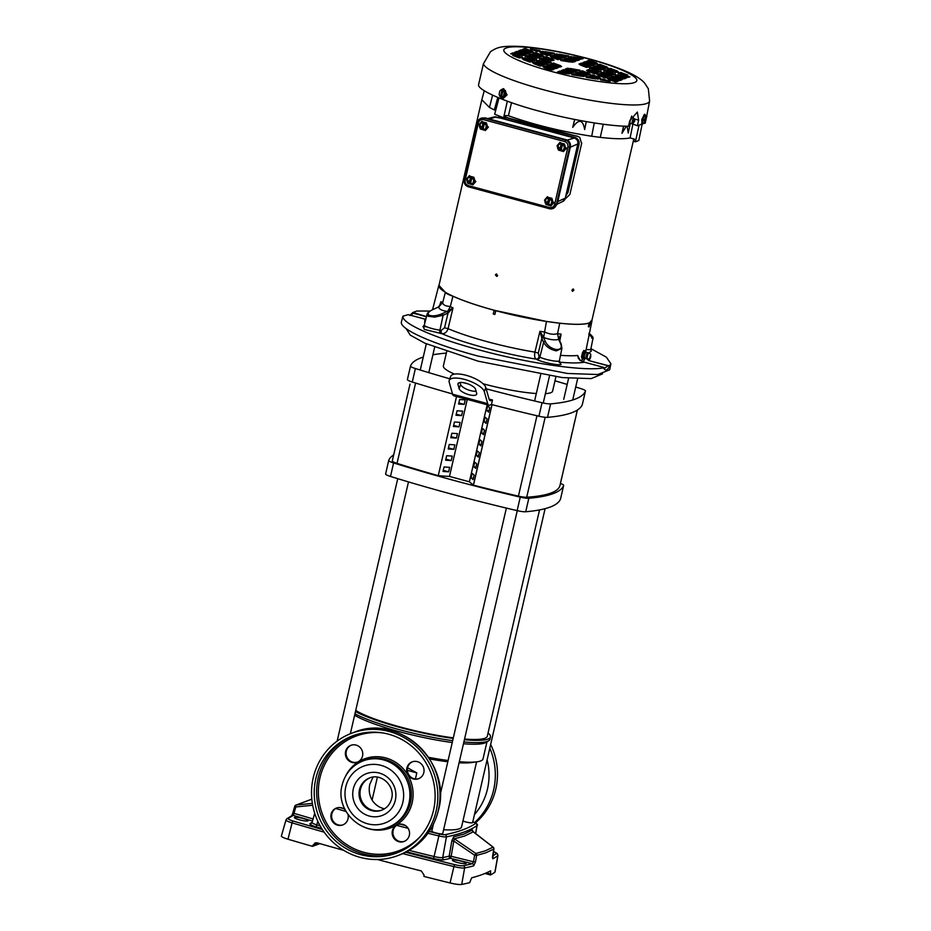 <?xml version="1.0" encoding="UTF-8"?>
<svg xmlns="http://www.w3.org/2000/svg" width="931" height="931" viewBox="0 0 931 931"><rect width="100%" height="100%" fill="white"/><g stroke="black" fill="none" stroke-linecap="round" stroke-linejoin="round"><path stroke-width="1.4" d="M373.028 777.106L369.782 784.344C368.571 789.907 369.339 795.155 372.086 800.09A19.807 19.039 -110.3 0 0 384.468 808.818M452.245 742.519A70.989 11.032 -167 0 1 399.643 731.754A70.989 11.032 -167 0 1 354.606 715.264M452.675 740.68A73.328 11.393 -167 0 1 399.562 729.729A73.328 11.393 -167 0 1 354.955 713.774M453.188 738.434A73.328 11.393 -167 0 1 400.074 727.483A73.328 11.393 -167 0 1 355.467 711.528M486.983 741.809L483.026 758.94A70.989 11.032 -167 0 1 476.975 761.814L471.47 762.57A65.391 10.16 -167 0 1 459.076 762.768M447.811 761.733A65.391 10.16 -167 0 1 429.645 758.951M407.58 767.807L416.809 772.905L415.412 778.968M476.591 761.861L461.578 826.903A65.391 10.16 -167 0 1 443.61 829.742M432.345 828.718A65.391 10.16 -167 0 1 431.088 828.567M407.382 770.356L416.809 772.905M476.975 761.814A70.989 11.032 -167 0 1 459.32 761.721M448.102 760.499A70.989 11.032 -167 0 1 428.586 757.334M488.053 732.976A73.328 11.393 -167 0 1 490.486 736.98L489.974 739.237A73.328 11.393 -167 0 1 488.682 740.773L485.924 742.449A70.989 11.032 -167 0 1 463.475 743.741M488.682 740.773A73.328 11.393 -167 0 1 463.882 741.972M490.486 736.98A73.328 11.393 -167 0 1 464.394 739.726M377.381 777.141L372.086 800.09M392.3 460.95L410.024 384.072A267.383 41.534 13 0 0 409.977 384.294L408.942 388.786A267.383 41.534 -167 0 1 408.988 388.564L407.429 395.303A267.383 41.534 13 0 0 407.382 395.535L406.347 400.027A267.383 41.534 -167 0 1 406.393 399.806L404.834 406.544A267.383 41.534 13 0 0 404.787 406.766L403.751 411.269A267.383 41.534 -167 0 1 403.798 411.048L402.239 417.786A267.383 41.534 13 0 0 402.192 418.007L401.156 422.499A267.383 41.534 -167 0 1 401.203 422.278L399.655 429.028A267.383 41.534 13 0 0 399.597 429.249L398.561 433.741A267.383 41.534 -167 0 1 398.608 433.52L397.06 440.258A267.383 41.534 13 0 0 397.013 440.479L395.966 444.983A267.383 41.534 -167 0 1 396.012 444.762L394.465 451.5A267.383 41.534 13 0 0 394.418 451.721L393.371 456.225A267.383 41.534 -167 0 1 393.417 455.992L392.382 460.496A267.383 41.534 13 0 0 392.3 460.95A9.345 1.455 13 0 0 397.037 463.37A303.576 47.155 13 0 0 438.257 475.671M562.021 476.602L561.09 480.664A267.383 41.534 -167 0 1 561.044 480.885A267.383 41.534 -167 0 1 560.776 481.734L561.824 477.242A267.383 41.534 13 0 0 562.08 476.381L563.639 469.643A267.383 41.534 -167 0 1 563.371 470.492L564.419 466A267.383 41.534 13 0 0 564.675 465.151L566.234 458.401A267.383 41.534 -167 0 1 565.967 459.251L567.002 454.759A267.383 41.534 13 0 0 567.27 453.909L568.829 447.159A267.383 41.534 -167 0 1 568.562 448.02L569.597 443.517A267.383 41.534 13 0 0 569.865 442.667L571.425 435.929A267.383 41.534 -167 0 1 571.157 436.779L572.193 432.287A267.383 41.534 13 0 0 572.46 431.425L574.008 424.687A267.383 41.534 -167 0 1 573.752 425.537L574.788 421.045A267.383 41.534 13 0 0 575.055 420.195L576.603 413.445A267.383 41.534 -167 0 1 576.347 414.295L577.325 410.071M564.617 465.36L563.686 469.422A267.383 41.534 -167 0 1 563.639 469.643M567.212 454.13L566.281 458.18A267.383 41.534 -167 0 1 566.234 458.401M569.807 442.888L568.876 446.938A267.383 41.534 -167 0 1 568.829 447.159M572.402 431.647L571.471 435.708A267.383 41.534 -167 0 1 571.425 435.929M574.997 420.416L574.066 424.466A267.383 41.534 -167 0 1 574.008 424.687M577.395 410.036L576.65 413.224A267.383 41.534 -167 0 1 576.603 413.445M492.034 404.659L473.448 485.167A303.576 47.155 13 0 0 518.416 496.13A9.345 1.455 13 0 0 526.702 497.235A267.383 41.534 13 0 0 560.008 485.377L561.044 480.885M560.439 483.468A9.345 1.455 -167 0 1 563.674 485.388A317.878 49.378 -167 0 1 528.82 498.271A9.345 1.455 -167 0 1 520.254 497.142A317.878 49.378 -167 0 1 455.061 480.733A317.878 49.378 -167 0 1 393.592 462.951A9.345 1.455 -167 0 1 388.716 460.484A9.345 1.455 -167 0 1 388.727 460.449A317.878 49.378 -167 0 1 393.673 454.922M385.609 473.96L388.716 460.484L385.609 473.937A9.345 1.455 13 0 0 385.609 473.96A9.345 1.455 13 0 0 390.485 476.439A317.878 49.378 13 0 0 451.942 494.221A317.878 49.378 13 0 0 517.136 510.63A9.345 1.455 13 0 0 525.712 511.759A317.878 49.378 13 0 0 560.543 498.9A9.345 1.455 13 0 0 560.555 498.876A9.345 1.455 13 0 0 560.555 498.853M575.719 387.017A317.878 49.378 -167 0 1 580.583 388.518A9.345 1.455 -167 0 1 585.459 390.985A9.345 1.455 -167 0 1 585.459 391.008A317.878 49.378 -167 0 1 550.617 403.868A9.345 1.455 -167 0 1 542.051 402.739A317.878 49.378 -167 0 1 486.18 388.821M489.101 399.12A317.878 49.378 13 0 0 492.487 400.004L490.94 400.574A18.678 4.259 -74.9 0 1 490.218 400.633A18.678 4.259 -74.9 0 1 489.078 399.062L485.807 387.505A18.678 6.47 -159.9 0 0 468.305 375.949A18.678 6.47 -159.9 0 0 450.697 376.357L449.196 380.465A18.678 6.47 -159.9 0 0 449.184 382.141L452.594 394.197A18.678 4.259 105.1 0 0 453.734 395.768L488.856 405.241A18.678 4.259 -74.9 0 1 487.716 403.67L452.594 394.197M585.459 390.985L582.352 404.473A9.345 1.455 -167 0 1 582.352 404.473A9.345 1.455 -167 0 1 582.341 404.496A317.878 49.378 -167 0 1 547.498 417.356A9.345 1.455 -167 0 1 538.933 416.215A317.878 49.378 -167 0 1 491.44 404.508L492.487 400.004M536.314 393.522A56.046 8.705 -167 0 1 483.492 383.875A56.046 8.705 -167 0 1 483.131 383.781M454.444 374.122A56.046 8.705 -167 0 1 443.377 365.918L446.682 351.627M457.959 384.503A9.345 3.235 20.1 0 1 457.971 383.677A9.345 3.235 20.1 0 1 465.686 383.153A9.345 3.235 20.1 0 1 475.52 389.251L476.684 393.359A9.345 3.235 20.1 0 1 476.684 394.185A9.345 3.235 20.1 0 1 467.874 394.395A9.345 3.235 20.1 0 1 459.123 388.611L457.959 384.503L458.494 383.037M560.555 498.876L563.674 485.388A9.345 1.455 -167 0 1 563.662 485.412L560.543 498.9M473.448 485.167L469.387 481.804L449.475 476.428L438.245 475.718L456.527 396.513M443.028 471.458L448.637 471.819L449.673 467.327L444.064 466.966L443.028 471.458M452.268 456.085L446.659 455.725L445.623 460.217L451.232 460.577L452.268 456.085M454.863 444.843L449.254 444.483L448.207 448.986L453.828 449.336L454.863 444.843M457.458 433.602L451.849 433.252L450.802 437.745L456.423 438.105L457.458 433.602M460.054 422.371L454.444 422.011L453.397 426.503L459.018 426.864L460.054 422.371M462.649 411.13L457.04 410.769L455.992 415.261L461.613 415.622L462.649 411.13M465.244 399.888L459.635 399.527L458.587 404.031L464.208 404.38L465.244 399.888M467.257 399.411L449.475 476.428M487.169 404.787L469.387 481.804M474.112 475.078L472.122 473.379L471.086 477.882L473.076 479.57L474.112 475.078M475.671 468.34L476.707 463.836L474.717 462.148L473.681 466.64L475.671 468.34M478.266 457.098L479.302 452.606L477.312 450.907L476.276 455.399L478.266 457.098M480.862 445.856L481.897 441.364L479.907 439.665L478.871 444.157L480.862 445.856M483.457 434.614L484.492 430.122L482.502 428.423L481.467 432.927L483.457 434.614M486.052 423.384L487.088 418.88L485.098 417.193L484.062 421.685L486.052 423.384M488.647 412.142L489.683 407.65L487.693 405.951L486.657 410.443L488.647 412.142M491.964 404.636L473.367 485.202M452.524 393.953A317.878 49.378 -167 0 1 412.282 382.024A9.345 1.455 -167 0 1 407.394 379.557A9.345 1.455 -167 0 1 407.406 379.534L410.513 366.104M491.44 404.508L489.578 405.194A18.678 4.259 -74.9 0 1 488.856 405.241M448.637 471.819L443.272 470.364M445.868 459.134L451.232 460.577M448.463 447.892L453.828 449.336M451.058 436.651L456.423 438.105M453.653 425.42L459.018 426.864M456.248 414.179L461.613 415.622M458.843 402.937L464.208 404.38M473.332 478.487L471.086 477.882M473.681 466.64L475.927 467.246M476.276 455.399L478.522 456.004M478.871 444.157L481.118 444.762M481.467 432.927L483.713 433.532M484.062 421.685L486.308 422.29M486.657 410.443L488.903 411.048M468.188 383.968A317.878 49.378 -167 0 1 463.545 382.688M449.801 378.801A317.878 49.378 -167 0 1 415.389 368.548A9.345 1.455 -167 0 1 410.513 366.069A317.878 49.378 -167 0 1 423.256 357.073M485.807 387.505L484.306 391.614L487.716 403.67M554.981 380.802A317.878 49.378 -167 0 1 567.188 384.422M432.915 354.781A317.878 49.378 -167 0 1 445.355 353.186A9.345 1.455 -167 0 1 446.321 353.163M410.513 366.069A9.345 1.455 -167 0 1 410.524 366.046L407.394 379.557M555.9 376.846L552.595 391.136A56.046 8.705 -167 0 1 545.415 393.638M484.306 391.614A18.678 6.47 -159.9 0 0 466.803 380.069A18.678 6.47 -159.9 0 0 449.196 380.465M460.065 382.525L460.624 384.503A9.345 3.235 -159.9 0 0 466.815 389.309A9.345 3.235 -159.9 0 0 476.078 391.218M462.951 820.979A5.609 0.873 13 0 0 465.698 821.887A5.609 0.873 13 0 0 472.611 822.608L545.089 508.675M355.723 710.434A70.058 10.881 13 0 0 400.924 727.169A70.058 10.881 13 0 0 453.327 737.852M464.557 739.051A70.058 10.881 13 0 0 487.297 736.246L539.549 509.92M433.322 824.47L431.798 831.115A5.609 0.873 13 0 0 435.801 832.919A5.609 0.873 13 0 0 442.714 833.641L517.275 510.665M553.712 202.609L550.803 205.972L544.484 200.118L547.393 196.755L553.712 202.609M550.896 205.937L553.91 202.539L547.498 196.72M475.648 181.533L472.739 184.897L466.419 179.043L469.329 175.68L475.648 181.533M472.832 184.862L475.846 181.464L469.433 175.656M488.193 127.186L485.284 130.549L478.965 124.696L481.886 121.333L488.193 127.186M485.377 130.515L488.391 127.116L481.979 121.298M566.257 148.262L563.348 151.625L557.029 145.771L559.95 142.408L566.257 148.262M563.441 151.59L566.455 148.192L560.043 142.373M501.029 89.807L503.485 88.666L506.545 94.881L502.868 98.477L500.447 96.847L501.448 96.917M503.124 98.477L507.046 94.915L503.741 88.701M589.567 358.691L587.438 358.97A3.165 0.722 -74.9 0 1 587.356 358.959A3.165 0.722 -74.9 0 1 587.38 356.212A3.165 0.722 -74.9 0 1 588.392 353.419A3.165 0.722 -74.9 0 1 589.009 352.849A3.165 0.722 -74.9 0 1 589.09 352.884L590.778 354.199L590.452 358.004L589.567 358.691L590.778 354.199M632.975 123.241L631.078 123.486A3.165 1.478 -72.2 0 1 630.694 123.427A3.165 1.478 -72.2 0 1 630.159 120.518A3.165 1.478 -72.2 0 1 632.626 117.411A3.165 1.478 -72.2 0 1 632.975 117.597L634.372 118.889L634.767 121.053L632.975 123.241A2.339 1.094 -72.2 0 1 632.3 121.053A2.339 1.094 -72.2 0 1 634.372 118.889L638.654 120.262L637.351 112.034L629.763 120.739L628.495 126.22C610.55 126.523 570.028 119.692 539.515 111.231C507.023 102.724 478.581 90.528 478.499 85.058L483.398 63.82L490.486 51.694C496.851 47.725 499.97 45.386 522.454 46.55C542.04 48.156 564.07 52.217 588.578 58.723C605.057 63.18 618.545 67.823 629.03 72.665C636.699 76.307 641.936 79.822 644.718 83.208L648.325 88.724L649.617 101.037A85.315 13.255 -167 0 1 544.426 89.993A85.315 13.255 -167 0 1 483.398 63.82M406.067 328.527L410.268 335.148L424.978 343.236L478.15 361.181L562.382 377.59L591.104 378.614L602.532 373.878M643.379 123.241L642.518 123.963L642.53 119.68L645.078 114.478L645.462 115.525M645.078 114.478L644.38 114.292L641.831 119.494L641.82 123.776L642.518 123.963M601.368 73.258L610.573 74.783L603.218 72.153L600.867 73.06M612.365 74.98L615.554 74.224L605.872 72.455L612.365 74.98M615.717 75.877L624.922 77.401L617.567 74.771L615.216 75.679M622.781 79.042L625.969 78.297L625.132 77.96L616.275 76.528L622.781 79.042M626.714 77.599L629.903 76.842L620.209 75.074L626.714 77.599M598.028 72.362L601.217 71.606L591.522 69.848L598.028 72.362M572.844 72.455L576.045 71.71L575.195 71.373L566.351 69.941L572.844 72.455M576.196 73.363L585.401 74.876L578.046 72.246L575.695 73.165M587.193 75.074L590.382 74.329L589.544 73.991L580.688 72.56L587.193 75.074M561.847 70.744L571.064 72.269L563.709 69.627L561.358 70.547M590.545 75.981L599.75 77.494L592.395 74.864L590.045 75.772M597.609 79.135L600.798 78.39L599.96 78.064L591.104 76.621L597.609 79.135M568.922 73.91L572.111 73.153L562.417 71.396L568.922 73.91M586.611 77.424L595.817 78.949L588.462 76.319L586.111 77.226M583.26 76.528L586.449 75.772L576.766 74.003L583.26 76.528M572.262 74.806L581.468 76.33L574.113 73.7L571.762 74.608M557.913 72.199L567.13 73.712L559.775 71.082L557.425 72.001M600.949 80.043L610.166 81.567L602.811 78.937L600.46 79.845M576.778 71.012L579.978 70.256L570.284 68.487L576.778 71.012M580.129 71.908L589.335 73.433L581.98 70.803L579.629 71.71M565.78 69.29L574.986 70.814L567.631 68.184L565.292 69.092M537.012 61.527L546.218 63.04L538.863 60.41L536.512 61.33M544.076 64.693L547.265 63.936L546.427 63.611L537.571 62.168L544.076 64.693M547.428 65.589L556.633 67.113L549.278 64.483L546.928 65.391M533.661 60.62L536.861 59.875L536.012 59.537L527.167 58.106L533.661 60.62M554.492 68.754L557.681 68.01L556.843 67.672L547.987 66.241L554.492 68.754M543.495 67.044L552.7 68.568L545.345 65.938L542.994 66.846M522.663 58.909L531.869 60.434L524.514 57.803L522.175 58.711M540.143 66.136L543.332 65.391L542.494 65.065L533.649 63.622L540.143 66.136M533.079 62.982L542.284 64.495L534.929 61.865L532.579 62.773M529.727 62.074L532.928 61.318L523.234 59.561L529.727 62.074M519.323 58.001L522.512 57.257L512.818 55.488L519.323 58.001M550.558 70.209L553.747 69.453L552.909 69.127L544.053 67.695L550.558 70.209M551.35 64.146L560.567 65.659L553.212 63.029L550.861 63.948M558.425 67.311L561.614 66.555L551.92 64.786L558.425 67.311M548.01 63.238L551.199 62.493L550.361 62.156L541.505 60.724L548.01 63.238M540.48 56.826L543.669 56.081L542.82 55.744L533.975 54.312L540.48 56.826M529.483 55.115L538.688 56.628L531.333 53.998L528.983 54.917M536.547 58.281L539.736 57.524L538.898 57.198L530.042 55.755L536.547 58.281M533.405 53.661L542.622 55.185L535.267 52.555L532.916 53.463M525.55 56.558L534.755 58.083L527.4 55.453L525.049 56.36M522.198 55.662L525.387 54.906L524.549 54.58L515.704 53.148L522.198 55.662M530.065 52.764L533.254 52.008L532.416 51.682L523.559 50.239L530.065 52.764M515.134 52.497L524.339 54.021L516.984 51.391L514.634 52.299M526.131 54.207L529.32 53.463L528.482 53.125L519.626 51.694L526.131 54.207M519.067 51.042L528.273 52.567L520.918 49.937L518.567 50.844M523.001 49.599L532.206 51.112L524.851 48.482L522.5 49.401M511.2 53.951L520.406 55.464L513.051 52.834L510.7 53.754M550.896 60.899L554.085 60.143L544.391 58.374L550.896 60.899M539.887 59.177L549.104 60.701L541.749 58.071L539.398 58.979M543.82 57.734L553.026 59.247L545.671 56.616L543.332 57.536M565.059 59.084L574.276 60.608L566.921 57.978L564.57 58.886M561.719 58.176L564.908 57.431L564.07 57.105L555.213 55.662L561.719 58.176M550.721 56.465L559.927 57.99L552.572 55.36L550.221 56.267M576.068 60.794L579.257 60.05L578.407 59.712L569.563 58.281L576.068 60.794M547.37 55.569L550.57 54.813L540.876 53.044L547.37 55.569M540.306 52.404L549.511 53.917L542.156 51.286L539.805 52.206M568.992 57.629L578.198 59.153L570.854 56.523L568.504 57.431M551.303 54.114L554.492 53.358L553.654 53.032L544.81 51.601L551.303 54.114M554.655 55.022L563.86 56.535L556.505 53.905L554.154 54.813M565.652 56.733L568.841 55.976L559.147 54.207L565.652 56.733M579.99 59.351L583.19 58.595L573.496 56.826L579.99 59.351M536.966 51.496L540.155 50.751L539.305 50.414L530.461 48.982L536.966 51.496M561.137 60.538L570.342 62.051L562.987 59.421L560.637 60.34M557.785 59.631L560.974 58.886L560.136 58.548L551.28 57.117L557.785 59.631M572.134 62.249L575.323 61.493L565.629 59.735L572.134 62.249M600.902 70.011L604.091 69.266L603.253 68.941L594.397 67.498L600.902 70.011M593.838 66.846L603.044 68.37L595.689 65.74L593.338 66.648M590.487 65.95L593.687 65.193L583.993 63.424L590.487 65.95M604.254 70.919L613.459 72.432L606.104 69.802L603.754 70.721M583.423 62.784L592.628 64.309L585.273 61.667L582.922 62.586M594.42 64.495L597.609 63.75L596.771 63.413L587.927 61.981L594.42 64.495M615.251 72.63L618.44 71.885L617.59 71.547L608.746 70.116L615.251 72.63M597.772 65.403L606.977 66.916L599.622 64.286L597.271 65.205M604.836 68.568L608.024 67.812L607.187 67.486L598.33 66.043L604.836 68.568M608.176 69.464L617.393 70.989L610.038 68.359L607.687 69.266M618.591 73.537L627.797 75.05L620.442 72.42L618.103 73.34M587.356 61.33L596.562 62.854L589.207 60.224L586.856 61.132M586.553 67.404L589.754 66.648L580.06 64.879L586.553 67.404M579.489 64.239L588.695 65.752L581.34 63.122L579.001 64.041M589.905 68.3L599.11 69.825L591.755 67.195L589.404 68.103M590.906 348.66L606.314 357.132L610.899 363.73L609.724 365.522C607.687 370.468 605.581 371.248 603.404 367.861C585.262 371.609 528.471 363.427 479.349 349.975C434.661 338.046 401.505 323.371 402.925 316.156L408.278 314.655L425.781 319.333M402.925 316.156L401.401 321.917C399.236 329.062 432.624 343.958 477.906 356.038L567.351 373.459L597.772 374.518L609.665 369.816L610.899 363.73M410.583 315.481L413.271 313.2L412.945 312.455L416.809 311.024L429.971 311.047M615.775 82.056L608.42 79.426L617.265 80.869L618.103 81.195L615.775 82.056M608.211 78.867L607.361 78.53L609.7 77.669L617.055 80.299L608.211 78.867M605.359 77.995L598.005 75.364L606.849 76.796L607.699 77.133L605.359 77.995M619.697 80.613L612.342 77.983L621.198 79.414L622.036 79.74L619.697 80.613M612.144 77.413L611.295 77.087L613.634 76.214L620.989 78.856L612.144 77.413M609.293 76.54L601.938 73.91L610.783 75.353L611.632 75.679L609.293 76.54M587.38 70.733L586.542 70.395L588.881 69.534L596.236 72.164L587.38 70.733M597.795 74.794L596.946 74.468L599.285 73.607L606.64 76.237L597.795 74.794M594.944 73.921L587.589 71.291L596.434 72.734L597.283 73.06L594.944 73.921M644.124 123.346L637.386 125.743L638.654 120.262M581.526 357.039L582.841 357.399L583.248 358.831L581.98 358.493L581.526 356.899A4.178 0.954 -74.9 0 1 581.526 356.841A4.178 0.954 -74.9 0 1 581.538 356.782L582.434 352.884A4.178 0.954 -74.9 0 1 582.48 352.756L583.842 350.475A4.178 0.954 -74.9 0 1 583.877 350.463L585.238 350.859L585.634 352.29M579.71 360.111L577.627 355.467C578.779 359.11 580.141 360.704 581.7 360.262L583.178 358.842M592.011 319.938L589.498 322.894L590.173 323.08L589.102 323.045C584.016 324.698 574.241 324.756 559.752 323.208L546.45 321.451L494.373 310.326C477.231 305.647 463.405 300.934 452.92 296.209C448.358 294.65 445.833 293.358 445.367 292.334L438.862 285.305L439.164 284.642M495.408 274.889L496.27 274.005L497.654 275.529L496.793 276.414L495.408 274.889M496.642 273.993L496.13 274.738L497.131 276.274M498.294 117.504L499.714 116.247M572.03 290.1L573.426 289.041L573.857 290.251L572.472 291.322L572.03 290.1M571.995 290.565L572.542 289.238M504.974 116.806A78.437 12.184 13 0 0 528.773 124.684A77.797 12.08 -167 0 0 546.474 129.467A78.437 12.184 13 0 0 577.127 136.089L579.792 137.392L581.316 142.769M577.127 136.089L579.792 137.392M481.781 100.036L438.99 285.386A78.437 12.184 13 0 0 495.141 310.512A78.437 12.184 13 0 0 591.848 320.671L633.802 138.94M581.724 143.071L569.877 194.451L565.001 199.187M504.916 117.097L577.476 136.392M507.325 101.176L503.613 117.772L504.753 117.841L505.242 115.537L508.431 115.747C534.057 124.801 561.824 131.632 591.709 136.24L600.251 137.369C614.227 138.987 624.177 139.173 630.078 137.928L634.407 139.103L633.86 141.396L635.408 141.803L638.98 125.476M484.271 90.703L481.839 99.757L489.473 107.461L495.641 110.568M501.472 118.33L504.358 118.365L515.099 122.008M560.45 134.25L573.938 137.148C577.651 138.056 579.373 140.395 579.105 144.165L567.933 192.577L565.908 195.754M603.276 124.23L600.251 137.369M630.078 137.928L633.045 123.381M637.386 125.743L631.183 123.462M630.345 123.253L628.227 132.982L627.133 126.209M626.377 126.185L621.978 133.319L623.526 126.092M594.257 122.939L591.709 136.24M586.274 121.624L584.656 129.537C582.853 119.389 578.873 118.668 572.716 127.361L574.683 119.459M511.503 102.678L508.431 115.747M503.613 117.772L494.664 114.269L498.981 97.953M497.794 97.452L494.326 109.951M492.569 95.148L489.473 107.461M642.076 124.626L638.782 140.558L635.408 141.803M495.629 310.791L494.861 314.48L495.816 310.721M543.623 337.511L545.345 341.549C547.381 345.669 551.001 348.334 556.214 349.556C560.811 349.625 562.254 347.624 560.567 343.562L558.716 339.501A1.42 0.919 -24.6 0 1 559.333 339.908L561.184 343.97L561.905 348.392L556.296 350.882C550.419 349.625 546.194 346.786 543.599 342.375L541.865 338.337L538.293 353.082L534.929 352.127L539.957 331.308L541.865 338.337A1.42 0.943 -23.1 0 1 543.623 337.511L546.45 321.451M452.92 296.209L450.313 306.648A78.867 12.254 13 0 0 453.013 307.835L448.079 328.678L444.553 327.782L448.044 313.002L453.013 307.835L447.846 311.094L450.313 306.648M544.146 331.773C549.511 334.299 553.992 334.892 557.576 333.542L559.752 323.208M589.765 323.22L588.997 326.909L588.322 326.734L589.102 323.045M557.576 333.542L558.681 339.419C554.597 340.362 549.558 339.699 543.588 337.429A1.42 0.919 155.7 0 0 541.854 338.256M559.124 339.326L561.114 334.101L559.787 340.909M588.997 326.909L590.173 323.08M447.846 311.094L447.159 311.396C441.981 310.663 439.118 309.197 438.571 306.997L442.667 302.726L445.367 292.334M442.725 302.54C442.877 304.891 445.425 306.206 450.36 306.45M494.861 314.48L493.232 314.038L494.186 310.395M621.978 133.319L623.747 126.104M631.66 116.061L631.579 117.364M574.753 119.471L572.716 127.361M534.929 352.127C534.278 355.63 534.65 357.946 536.035 359.087C505.428 354.339 461.648 342.515 442.039 333.705C444.96 333.729 446.973 332.053 448.079 328.678A79.438 12.336 13 0 0 534.929 352.127M543.285 336.859L539.957 331.308A78.867 12.254 13 0 0 544.1 331.96M583.248 358.854L583.248 358.831A4.178 0.954 -74.9 0 1 583.26 358.854A4.178 0.954 -74.9 0 1 583.248 358.854L584.389 357.865M585.529 357.841L583.12 361.752M560.497 355.339A79.438 12.336 13 0 0 577.627 355.467L580.246 360.483L584.4 362.194C578.942 363.206 570.494 363.183 559.054 362.124M557.541 333.74A78.867 12.254 13 0 0 561.114 334.101L558.542 338.872M590.161 358.388L589.067 360.472L586.495 358.167M424.722 323.429L424.792 319.112L425.793 319.321M439.176 306.648L440.98 301.667A78.867 12.254 13 0 0 442.667 302.726M541.679 337.685L543.262 336.894M538.293 353.082L539.061 356.736A2.851 2.397 -62.9 0 1 536.035 359.087L536.815 359.482C541.877 362.287 558.67 365.72 561.09 364.452L559.659 362.438M423.302 326.49L424.338 329.423L442.039 333.705A2.851 1.478 97.5 0 1 441.282 330.342L444.553 327.782M603.66 367.396L584.493 362.229M447.823 311.129L448.649 312.572M438.129 307.195L433.509 309.255C428.539 311.536 427.061 313.526 429.075 315.225C432.636 316.377 437 315.865 442.167 313.689L447.159 311.396L448.114 312.956M447.066 311.443L448.044 313.002L443.144 315.26L434.684 317.099L428.202 316.296L427.061 314.41L424.292 325.082A10.73 1.664 13 0 0 429.307 327.747A10.73 1.664 13 0 0 439.921 330.156L441.282 330.342M439.118 306.671L438.734 307.486M558.716 339.501L558.681 339.419A1.42 0.931 -23.6 0 1 559.31 339.862L559.31 339.862A1.42 0.931 -23.6 0 1 559.322 339.885L559.333 339.908M559.135 339.99L558.577 338.919M583.749 350.556L585.099 350.812A4.178 0.954 -74.9 0 1 585.134 350.801L585.238 350.859M585.075 350.917L583.877 352.942L582.55 352.581M582.352 353.117L583.702 353.233A4.178 0.954 -74.9 0 1 583.749 353.105L583.877 352.942M583.679 353.466L582.887 356.922L581.561 356.561M580.246 360.483A1.42 0.815 -57 0 0 580.036 360.192L578.116 357.911M585.82 357.935A1.42 1.059 -29.9 0 0 585.552 357.958L588.916 360.611L608.339 365.674L604.591 368.176L603.812 367.512M609.724 365.522L608.339 365.674M426.491 316.587L412.945 312.455M433.509 309.255L438.478 307.044M424.897 319.135L408.534 314.701M496.432 117.05A2.851 0.652 105.1 0 0 496.351 117.003A2.851 0.652 105.1 0 0 496.27 117.003L496.805 117.143A2.851 0.652 -74.9 0 1 496.898 117.143L496.898 117.143A2.851 0.652 -74.9 0 1 496.968 117.19M573.962 137.974A2.851 0.652 105.1 0 0 573.88 137.928L573.88 137.928A2.851 0.652 105.1 0 0 573.787 137.928L574.334 138.079A4.841 4.643 69.7 0 1 577.802 143.956L565.257 198.315A4.841 4.643 69.7 0 1 562.778 201.457L557.204 204.133M596.271 73.433L596.434 72.734L597.283 73.06M606.686 77.506L606.849 76.796L607.699 77.133M617.102 81.567L617.265 80.869L618.137 81.172M621.035 80.113L621.198 79.414L622.036 79.74M610.62 76.051L610.783 75.353L611.632 75.679M539.061 356.736L539.84 357.132L543.599 342.375A1.42 0.931 -23.1 0 1 545.345 341.549M408.86 314.829L408.278 314.655L408.86 314.829M442.167 313.689L443.144 315.26L439.921 330.156A2.851 1.478 97.5 0 0 440.677 333.531M427.061 314.41C426.875 313.281 428.947 311.548 433.287 309.243L433.148 309.418M561.184 343.97A1.42 0.919 155.4 0 0 560.567 343.562M588.741 334.485C593.082 337.906 594.013 339.035 591.522 337.872M589.009 333.123C592.267 336.068 593.594 337.813 593 338.372L590.801 349.148L591.325 351.173M589.754 66.648L588.904 66.322L588.741 67.02M608.024 67.812L607.187 67.486L607.024 68.184M618.44 71.885L617.59 71.547L617.428 72.257M597.609 63.75L596.771 63.413L596.608 64.123M593.687 65.193L592.838 64.867L592.675 65.566M604.091 69.266L603.253 68.941L603.09 69.639M575.323 61.493L574.474 61.167L574.311 61.865M560.974 58.886L560.136 58.548L559.973 59.258M540.155 50.751L539.305 50.414L539.142 51.124M583.19 58.595L582.341 58.269L582.178 58.967M568.841 55.976L567.991 55.651L567.84 56.349M554.492 53.358L553.654 53.032L553.491 53.73M550.57 54.813L549.721 54.487L549.558 55.185M579.257 60.05L578.407 59.712L578.244 60.422M564.908 57.431L564.07 57.105L563.907 57.803M554.085 60.143L553.235 59.817L553.072 60.515M529.32 53.463L528.482 53.125L528.319 53.835M533.254 52.008L532.416 51.682L532.253 52.38M525.387 54.906L524.549 54.58L524.386 55.278M539.736 57.524L538.898 57.198L538.735 57.897M543.669 56.081L542.82 55.744L542.668 56.442M551.199 62.493L550.361 62.156L550.198 62.866M561.614 66.555L560.765 66.229L560.602 66.927M553.747 69.453L552.909 69.127L552.746 69.825M522.512 57.257L521.663 56.931L521.5 57.629M532.928 61.318L532.078 60.992L531.915 61.69M543.332 65.391L542.494 65.065L542.331 65.764M557.681 68.01L556.843 67.672L556.68 68.382M536.861 59.875L536.012 59.537L535.849 60.247M547.265 63.936L546.427 63.611L546.264 64.309M579.978 70.256L579.129 69.93L578.966 70.628M586.449 75.772L585.611 75.446L585.448 76.144M572.111 73.153L571.262 72.827L571.099 73.526M600.798 78.39L599.96 78.064L599.797 78.763M590.382 74.329L589.544 73.991L589.381 74.689M576.045 71.71L575.195 71.373L575.032 72.083M601.217 71.606L600.367 71.28L600.204 71.978M629.903 76.842L629.053 76.517L628.902 77.215M625.969 78.297L625.132 77.96L624.969 78.669M615.554 74.224L614.716 73.898L614.553 74.596M483.631 119.68L564.64 141.547C567.154 142.501 568.236 144.328 567.875 147.04L554.667 204.285C553.805 206.857 552.06 207.916 549.418 207.485L468.409 185.618C465.896 184.664 464.825 182.837 465.174 180.125L464.162 179.671L477.382 122.427L480.955 118.318A5.935 5.702 69.7 0 0 477.428 122.38L478.394 122.88C479.256 120.308 481.001 119.249 483.631 119.68L484.318 118.179L565.326 140.046A5.935 5.702 69.7 0 1 569.586 147.261L556.366 204.517A5.935 5.702 69.7 0 1 552.851 208.567L557.18 204.215L570.4 146.958C570.878 143.397 569.458 141 566.141 139.743L485.132 117.876L480.955 118.318A5.935 5.702 69.7 0 1 484.318 118.179L485.132 117.876M643.496 123.276L644.787 123.311L644.543 121.845L643.496 123.276L642.425 122.985L642.693 119.622L644.066 115.863L646.696 116.096L649.617 101.037M644.066 115.863L646.87 116.282A4.667 4.667 0 0 0 646.661 116.003M645.136 116.154L645.358 118.272L643.763 119.913L642.693 119.622M644.787 123.311L646.405 116.328L644.543 121.845L643.763 119.913M644.822 123.16L646.766 116.189L645.16 123.183M501.739 89.388L499.924 90.842L501.739 89.388L505.463 90.575L506.103 94.718L503.822 97.708L503.019 97.65L503.496 96.114L506.103 94.718M502.112 89.725L505.463 90.575M500.459 96.847L499.109 94.403L499.761 91.075M503.089 90.109L501.39 97.161L503.019 97.65M504.672 90.528L504.323 92.553L505.312 94.659M560.159 143.013L558.495 144.619L561.242 143.537L560.462 142.909L564.477 143.991L565.664 148.099L562.533 151.229L565.664 148.099M482.095 121.949L480.431 123.544L483.177 122.461L482.398 121.833L486.413 122.915L487.6 127.023L484.469 130.154L487.6 127.023M469.55 176.296L467.886 177.902L470.62 176.82L469.852 176.192L473.867 177.274L475.054 181.382L471.924 184.501L475.054 181.382M547.614 197.372L545.95 198.978L548.685 197.896L547.917 197.267L551.932 198.35L553.119 202.446L549.988 205.576L553.119 202.446M503.008 90.167L504.323 92.553L503.496 96.114L501.39 97.161M500.413 96.777L502.03 89.795M561.277 143.467L564.477 143.991M558.495 144.619L557.332 146.039L557.681 148.18L558.495 144.619M561.009 150.659L558.519 150.147L557.681 148.18L559.624 150.531L561.242 143.537M562.615 143.828L560.962 150.892L562.533 151.229M564.186 144.107L565.373 148.204M483.212 122.392L486.413 122.915M480.431 123.544L479.267 124.963L479.616 127.105L480.431 123.544M482.945 129.595L480.454 129.072L479.616 127.105L481.56 129.456L483.177 122.461M484.551 122.752L482.898 129.816L484.469 130.154M486.122 123.032L487.309 127.14M470.667 176.739L473.867 177.274M467.886 177.902L466.722 179.322L467.059 181.464L467.886 177.902M470.399 183.942L467.909 183.419L467.059 181.464L469.015 183.814L470.62 176.82M472.005 177.099L470.353 184.175L471.924 184.501M473.565 177.379L474.752 181.487M548.731 197.814L551.932 198.35M545.95 198.978L544.786 200.386L545.124 202.539L545.95 198.978M548.464 205.018L545.973 204.494L545.124 202.539L547.079 204.878L548.685 197.896M550.07 198.175L548.417 205.239L549.988 205.576M551.629 198.454L552.816 202.562M562.58 143.898L564.523 146.248L563.697 149.81L560.962 150.892M560.101 150.415L561.742 143.293M484.516 122.822L486.459 125.173L485.633 128.734L482.898 129.816M482.037 129.339L483.678 122.217M471.959 177.181L473.914 179.532L473.088 183.093L470.353 184.175M469.492 183.698L471.133 176.564M550.023 198.256L551.978 200.596L551.152 204.168L548.417 205.239M547.556 204.773L549.197 197.64M351.301 745.184A9.019 8.67 -110.3 0 0 348.904 759.964A9.019 8.67 -110.3 0 0 357.539 762.082M362.531 756.053A9.019 8.67 69.7 0 1 348.334 760.359A9.019 8.67 69.7 0 1 350.94 745.3A9.019 8.67 69.7 0 1 362.531 756.053M336.813 807.933A9.019 8.67 -110.3 0 0 334.427 822.713A9.019 8.67 -110.3 0 0 343.05 824.831M348.031 814.602A9.019 8.67 69.7 0 1 333.845 823.109A9.019 8.67 69.7 0 1 336.452 808.05A9.019 8.67 69.7 0 1 345.075 809.702M398.096 824.47A9.019 8.67 -110.3 0 0 398.002 824.517L396.094 825.681A9.019 8.67 -110.3 0 0 404.333 841.368M409.326 835.34A9.019 8.67 69.7 0 1 395.128 839.657A9.019 8.67 69.7 0 1 397.735 824.598A9.019 8.67 69.7 0 1 409.326 835.34M412.584 761.721A9.019 8.67 -110.3 0 0 408.127 773.521L409.314 775.523A9.019 8.67 -110.3 0 0 418.822 778.619M423.814 772.59A9.019 8.67 69.7 0 1 409.617 776.908A9.019 8.67 69.7 0 1 412.224 761.849A9.019 8.67 69.7 0 1 423.814 772.59M382.082 810.04A17.212 16.549 69.7 0 1 365.476 806.141A17.212 16.549 69.7 0 1 360.437 789.348A17.212 16.549 69.7 0 1 370.166 777.757M436.15 811.029A65.391 62.854 -110.3 0 0 416.238 746.534A65.391 62.854 -110.3 0 0 352.046 733.093A65.391 62.854 -110.3 0 0 313.212 777.839A65.391 62.854 -110.3 0 0 333.112 842.334A65.391 62.854 -110.3 0 0 397.316 855.775A65.391 62.854 -110.3 0 0 436.15 811.029M315.842 778.549A62.586 60.154 -110.3 0 0 334.892 840.274A62.586 60.154 -110.3 0 0 396.35 853.145A62.586 60.154 -110.3 0 0 433.509 810.319A62.586 60.154 -110.3 0 0 414.458 748.594A62.586 60.154 -110.3 0 0 353.012 735.723A62.586 60.154 -110.3 0 0 315.842 778.549M311.827 799.205L296.279 805.001L312.362 803.372M472.645 821.794C476.835 823.481 478.313 824.703 477.091 825.448A7.483 1.164 -167 0 1 476.975 825.599A619.266 96.184 -167 0 1 446.415 836.876A7.483 1.164 -167 0 1 438.897 835.945L434.079 856.52A8.588 1.338 13 0 0 442.714 857.591A620.372 96.359 13 0 0 449.173 856.136L451.838 840.879L453.63 836.888L463.975 834.095L472.448 829.952A1.874 1.815 -122.6 0 0 473.239 831.825L464.732 835.991L454.363 838.796L475.881 853.494L485.214 850.864L493.046 847.152A1.874 1.804 59 0 1 493.826 849.037L485.97 852.761L476.614 855.391L475.473 861.943L473.483 861.792L472.32 863.7L450.499 858.324A622.245 96.649 -167 0 1 444.017 859.779A10.462 1.629 -167 0 1 433.509 858.487A364.882 56.675 -167 0 1 406.579 851.83M475.881 853.494A1.874 1.781 78.3 0 1 476.614 855.391L474.635 855.24L453.816 841.03L451.151 856.287L473.483 861.792L474.635 855.24L475.881 853.494M292.928 812.775L291.845 815.637M294.627 817.36A7.052 1.094 13 0 0 294.394 817.569A7.052 1.094 13 0 0 300.248 820.025A7.052 1.094 13 0 0 307.893 820.933A7.052 1.094 13 0 0 308.126 820.735A7.052 1.094 13 0 0 302.331 818.279A7.052 1.094 13 0 0 294.627 817.36M452.687 860.023A7.052 1.094 13 0 0 452.454 860.232A7.052 1.094 13 0 0 458.308 862.7A7.052 1.094 13 0 0 465.954 863.607A7.052 1.094 13 0 0 466.187 863.409A7.052 1.094 13 0 0 460.391 860.942A7.052 1.094 13 0 0 452.687 860.023M494.896 872.196A11.207 1.746 13 0 0 495.048 871.975L497.945 855.508A10.322 1.606 -167 0 1 497.806 855.705L494.896 872.196A647.138 100.525 -167 0 1 490.544 874.965L490.59 870.822A646.894 100.478 -167 0 1 482.107 874.581A646.894 100.478 -167 0 1 471.668 877.805L469.678 882.658A647.138 100.525 -167 0 1 461.695 884.45A11.207 1.746 -167 0 1 450.069 882.96A628.285 97.592 -167 0 1 423.919 876.42L424.117 875.21L421.336 870.962A628.041 97.557 -167 0 1 377.439 859.511M493.837 848.944L492.79 858.836A1.874 1.815 61.7 0 0 492.487 857.428M490.544 874.965L484.97 873.464M405.741 852.261A625.539 97.161 13 0 0 454.572 864.62A8.46 1.315 13 0 0 463.335 865.749A644.38 100.094 13 0 0 472.32 863.7A1.874 1.769 -104.5 0 1 473.658 865.888L475.473 861.943M324.186 832.186A627.401 97.452 -167 0 1 292.09 822.876A10.322 1.606 -167 0 1 286.015 819.932L281.383 836.003A11.207 1.746 13 0 0 287.993 839.215A628.285 97.592 -167 0 0 312.513 846.349L319.892 843.626M343.714 850.329A628.041 97.557 -167 0 1 317.122 842.834L315.039 842.904L312.513 846.349M472.762 831.348L472.448 829.952M451.838 840.879L453.816 841.03L454.363 838.796A1.874 1.769 -100.6 0 1 453.63 836.888M473.32 831.883L493.244 847.315M312.49 821.037L293.323 815.381A644.38 100.094 13 0 0 288.331 818.5A1.874 1.827 53.8 0 0 286.806 818.791L292.031 815.533A1.874 1.815 61.7 0 1 293.323 815.381L293.987 813.333L313.084 818.966M311.827 799.159L295.779 805.14A1.874 1.815 66.4 0 0 294.766 806.293L292.916 812.716L293.987 813.333L295.802 806.968A1.874 0.722 -95.8 0 1 296.279 805.001A1.874 1.815 66.4 0 0 295.779 805.14L295.779 805.14A1.874 1.874 0 0 0 294.72 806.339L295.802 806.968L312.688 805.245M490.649 744.439A65.391 62.854 69.7 0 1 495.816 789.011A65.391 62.854 69.7 0 1 475.473 822.888M397.037 463.37L415.587 383.048M545.159 417.297L526.702 497.235M536.966 415.761L518.416 496.13M520.254 497.142L517.136 510.63M538.933 416.215L542.051 402.739M525.712 511.759L528.82 498.271M393.592 462.951L390.485 476.439M415.389 368.548L412.282 382.024M547.498 417.356L550.617 403.868M582.341 404.496L585.459 391.008M489.625 400.225L490.94 400.574M459.123 388.611L460.624 384.503M586.146 349.474A10.73 1.664 13 0 0 590.801 349.148M586.681 352.814L587.612 352.919A2.758 0.628 105.1 0 0 587.158 353.419A2.758 0.628 105.1 0 0 586.204 356.142A2.758 0.628 105.1 0 0 586.193 358.191L587.356 358.959M589.311 353.058L591.069 350.847M561.905 348.392L559.391 360.739A10.73 1.664 13 0 1 559.031 361.053A10.73 1.664 13 0 1 550.233 360.32A10.73 1.664 13 0 1 539.84 357.132A2.851 2.397 -62.9 0 1 536.815 359.482M587.915 58.769C622.362 67.916 644.613 79.321 634.325 82.556C625.795 86.257 586.67 81.09 552.7 71.768C518.253 62.621 496.002 51.228 506.301 47.993C514.82 44.281 553.957 49.448 587.915 58.769M631.16 123.567A77.925 12.103 -167 0 1 630.252 123.683M502.984 118.737L504.358 118.365M567.933 192.577L566.49 193.206M579.105 144.165L577.674 144.794M573.938 137.148L572.518 137.544M583.842 350.475L585.099 350.812M582.48 352.756L583.749 353.105M582.434 352.884L583.702 353.233M581.538 356.782L582.794 357.132M581.526 356.899L582.794 357.236M586.193 358.191L584.703 357.981A2.991 0.687 -74.9 0 1 584.645 358.004A2.991 0.687 -74.9 0 1 584.389 356.154A2.991 0.687 -74.9 0 1 585.494 352.779A2.991 0.687 -74.9 0 1 586.216 352.36L585.739 351.476M588.916 360.611L607.745 365.697M413.271 313.2L426.456 316.749M496.805 117.143L500.587 118.121A2.851 0.652 -74.9 0 1 500.68 118.121L493.919 116.992A4.841 4.643 69.7 0 1 496.27 117.003L489.182 118.97M570.342 136.95A2.851 0.652 105.1 0 0 570.272 136.904L500.68 118.121A2.851 0.652 -74.9 0 1 500.762 118.167M565.292 198.128L557.797 201.561M562.778 201.457L565.326 198.233L577.883 143.886L570.342 147.214M577.883 143.886C578.267 141.023 577.115 139.08 574.415 138.079A2.851 0.652 105.1 0 0 574.334 138.079L567.084 140.092M574.415 138.079L570.272 136.904A2.851 0.652 105.1 0 0 570.179 136.904L573.787 137.928M500.587 118.121L570.179 136.904M599.285 73.607L598.959 75.004M600.123 75.225L600.448 73.817M610.538 79.286L610.864 77.878M609.374 79.077L609.7 77.669M588.881 69.534L588.555 70.942M614.472 77.843L614.797 76.435M613.308 77.622L613.634 76.214M589.719 71.152L590.045 69.744M429.075 315.225A1.42 1.199 117.1 0 0 428.202 316.296M556.214 349.556A1.42 0.733 97.5 0 1 556.296 350.882M629.379 122.357A2.758 1.292 107.8 0 0 629.461 122.461L630.694 123.427M591.755 67.195L591.429 68.591M592.919 67.404L592.593 68.813M582.503 63.331L582.178 64.739M581.025 64.53L581.34 63.122M589.207 60.224L588.881 61.632M590.37 60.434L590.045 61.842M620.442 72.42L620.127 73.828M621.605 72.63L621.28 74.038M610.038 68.359L609.712 69.767M611.202 68.568L610.876 69.976M600.786 64.507L600.46 65.903M599.296 65.694L599.622 64.286M585.273 61.667L584.947 63.075M586.437 61.888L586.111 63.285M606.104 69.802L605.778 71.21M607.268 70.023L606.942 71.419M595.689 65.74L595.363 67.148M596.852 65.95L596.527 67.358M562.987 59.421L562.661 60.829M564.151 59.631L563.825 61.039M556.505 53.905L556.179 55.313M557.669 54.114L557.343 55.523M570.854 56.523L570.528 57.931M572.006 56.733L571.692 58.141M542.156 51.286L541.83 52.695M543.32 51.496L542.994 52.904M552.572 55.36L552.246 56.768M553.736 55.569L553.41 56.977M566.921 57.978L566.595 59.375M568.085 58.188L567.759 59.596M545.671 56.616L545.357 58.025M546.834 56.826L546.52 58.234M541.749 58.071L541.423 59.479M542.913 58.281L542.587 59.689M513.051 52.834L512.725 54.242M514.215 53.044L513.889 54.452M526.015 48.691L525.689 50.099M524.525 49.89L524.851 48.482M520.918 49.937L520.592 51.345M522.082 50.146L521.756 51.554M516.984 51.391L516.658 52.788M518.148 51.601L517.822 53.009M528.564 55.662L528.238 57.07M527.074 56.861L527.4 55.453M536.431 52.764L536.105 54.173M534.941 53.951L535.267 52.555M532.497 54.219L532.171 55.616M531.007 55.406L531.333 53.998M553.212 63.029L552.886 64.437M554.376 63.238L554.05 64.646M534.929 61.865L534.603 63.273M536.093 62.074L535.767 63.483M524.514 57.803L524.2 59.2M525.678 58.013L525.352 59.421M545.345 65.938L545.019 67.335M546.509 66.148L546.183 67.556M549.278 64.483L548.953 65.892M550.442 64.693L550.116 66.101M538.863 60.41L538.537 61.818M540.027 60.631L539.701 62.028M568.794 68.394L568.469 69.802M567.316 69.592L567.631 68.184M581.98 70.803L581.654 72.199M583.143 71.012L582.818 72.42M603.975 79.147L603.649 80.555M602.485 80.334L602.811 78.937M559.775 71.082L559.45 72.49M560.939 71.291L560.613 72.699M575.277 73.91L574.951 75.318M573.787 75.108L574.113 73.7M588.462 76.319L588.136 77.727M589.626 76.528L589.3 77.936M592.395 74.864L592.069 76.272M593.559 75.074L593.233 76.482M563.709 69.627L563.383 71.035M564.873 69.848L564.547 71.256M578.046 72.246L577.72 73.654M579.21 72.467L578.884 73.863M618.731 74.98L618.405 76.389M617.241 76.179L617.567 74.771M604.382 72.362L604.056 73.77M602.892 73.561L603.218 72.153M564.64 141.547L566.141 139.743M567.875 147.04L570.4 146.958M554.667 204.285L557.18 204.215M552.851 208.567A5.935 5.702 69.7 0 1 549.476 208.719L552.851 208.567M549.371 208.695L468.468 186.852A5.935 5.702 69.7 0 1 464.185 179.73M468.409 185.618L468.409 186.852C465.104 185.606 463.685 183.209 464.162 179.671L477.405 122.485M549.418 207.485L549.418 208.719L468.468 186.852M465.174 180.125L478.394 122.88M634.663 121.088C633.732 122.904 633.22 122.939 633.115 121.17C634.046 119.354 634.558 119.331 634.663 121.088M590.51 357.795L590.708 355.328L590.51 357.795M354.222 732.29C399.12 713.169 452.012 762.175 438.501 810.075C432.88 831.825 419.869 846.791 399.492 854.972A65.391 62.854 -110.3 0 0 438.326 810.226A65.391 62.854 -110.3 0 0 418.415 745.731A65.391 62.854 -110.3 0 0 354.222 732.29L352.046 733.093M359.471 789.709A17.212 16.549 -110.3 0 0 364.708 806.688A17.212 16.549 -110.3 0 0 381.605 810.226C386.819 808.155 390.17 804.279 391.648 798.589C395.233 785.88 381.14 772.916 369.688 777.932A17.212 16.549 -110.3 0 0 359.471 789.709M395.326 800.241A22.344 21.483 -110.3 0 0 379.278 773.056A22.344 21.483 -110.3 0 0 353.303 788.894A22.344 21.483 -110.3 0 0 369.351 816.08A22.344 21.483 -110.3 0 0 395.326 800.241M409.012 803.081A35.494 34.121 -110.3 0 0 398.212 768.075A35.494 34.121 -110.3 0 0 363.358 760.778C352.244 765.247 345.157 773.393 342.096 785.217C334.776 811.204 363.451 837.772 387.936 827.38A35.494 34.121 -110.3 0 0 409.012 803.081M402.855 802.278A30.362 29.187 -110.3 0 0 381.058 765.352A30.362 29.187 -110.3 0 0 345.773 786.858A30.362 29.187 -110.3 0 0 367.57 823.784A30.362 29.187 -110.3 0 0 402.855 802.278M387.936 827.38L389.379 826.844A35.494 34.121 -110.3 0 0 410.466 802.545A35.494 34.121 -110.3 0 0 399.655 767.54A35.494 34.121 -110.3 0 0 364.812 760.243L363.358 760.778M364.615 827.322A36.891 35.471 -110.3 0 0 412.142 802.778A36.891 35.471 -110.3 0 0 389.693 759.254A36.891 35.471 -110.3 0 0 345.669 775.965M354.222 735.292A62.586 60.154 -110.3 0 0 318.262 777.664A62.586 60.154 -110.3 0 0 336.824 838.936A62.586 60.154 -110.3 0 0 397.549 852.691M382.385 732.872A61.178 58.816 -110.3 0 0 319.938 777.885A61.178 58.816 -110.3 0 0 349.474 846.291A61.178 58.816 -110.3 0 0 420.521 836.236M492.627 855.985A644.38 100.094 13 0 0 496.409 853.541A1.874 1.827 53.8 0 1 497.806 855.705A646.254 100.385 -167 0 1 492.79 858.836M492.65 855.601L493.872 849.002A1.874 1.874 0 0 0 493.174 847.187L472.715 831.267M496.409 853.541A8.46 1.315 13 0 0 493.407 851.586L497.329 853.587L497.945 855.508M486.343 872.871L490.707 874.058M473.658 865.888A646.254 100.385 -167 0 1 464.639 867.936L461.695 884.45M288.331 818.5A8.46 1.315 13 0 0 293.195 821.061A1.874 0.663 -73.5 0 0 292.09 822.876L287.993 839.215M463.335 865.749A1.874 1.746 -101.3 0 1 464.639 867.936A10.322 1.606 -167 0 1 453.932 866.575L450.069 882.96M454.572 864.62L453.932 866.575A627.401 97.452 -167 0 1 402.855 853.622M293.195 821.061A625.539 97.161 13 0 0 322.382 829.533M321.719 828.485A364.882 56.675 -167 0 1 315.702 826.681A10.462 1.629 -167 0 1 310 823.598A622.245 96.649 -167 0 1 312.164 822.178M429.238 831.499A360.041 55.918 13 0 0 439.467 833.99A5.621 0.873 13 0 0 445.099 834.688A1.874 1.746 -101.5 0 1 446.415 836.876L442.714 857.591A1.874 1.746 78.5 0 0 444.017 859.779M445.099 834.688A617.393 95.905 13 0 0 475.578 823.435A1.874 1.827 -125.4 0 1 476.975 825.599L475.578 833.571M314.713 813.298L312.071 822.504A8.588 1.338 13 0 0 316.866 824.878A363.009 56.384 13 0 0 320.171 825.878M317.797 821.212L316.866 824.878A1.874 0.733 106.8 0 1 315.702 826.681M409.198 850.387A363.009 56.384 13 0 0 434.079 856.52L433.509 858.487M439.467 833.99L438.897 835.945A361.903 56.209 -167 0 1 427.981 833.292M408.127 828.322A361.903 56.209 -167 0 1 396.559 825.332M346.018 811.471A361.903 56.209 -167 0 1 335.73 808.48M475.578 823.435A5.621 0.873 13 0 0 472.773 821.864M339.873 807.561A360.041 55.918 13 0 0 343.492 808.608M399.969 824.11A360.041 55.918 13 0 0 405.369 825.506M312.897 845.185L318.321 843.183M451.151 856.287L449.173 856.136A1.874 1.769 76.1 0 0 450.499 858.324L451.151 856.287M310 823.598A1.874 1.827 -125.4 0 0 311.501 823.33L312.071 822.504M294.766 806.293L292.031 815.533M489.799 748.128A65.391 62.854 69.7 0 1 493.639 789.814A65.391 62.854 69.7 0 1 474.647 822.504M487.099 759.836A60.247 57.92 69.7 0 1 487.483 788.999A60.247 57.92 69.7 0 1 474.473 814.544M397.735 478.662L337.138 741.111M408.488 481.909L350.347 733.744M506.371 508.082L440.188 794.748M592 320.66L585.739 351.487M438.862 285.305L432.578 309.569M438.35 306.986L440.596 304.006M559.228 338.558L559.31 339.862M585.157 350.801L583.888 350.463M584.703 357.981L583.411 358.772M603.532 367.349L584.447 362.194L580.036 360.192M559.391 360.739L559.915 362.764L559.159 362.31M426.631 326.758L422.942 326.676L424.292 325.082M412.747 312.583L409.78 315.516M589.009 352.849L586.216 352.36M493.919 116.992L487.821 118.598M631.067 117.469L632.626 117.411M590.545 357.004A1.117 1.117 0 0 0 590.778 356.142M499.458 95.579A4.667 4.667 0 0 0 500.133 96.626M399.492 854.972L397.316 855.775M477.091 825.448L475.648 833.629M492.697 855.554L492.429 857.532M286.806 818.791L286.015 819.932M420.265 370.049L426.317 343.818M428.795 372.633L434.649 347.251M534.592 400.97L540.667 374.669M543.25 403.007L549.488 375.996M572.716 399.993L577.627 378.754M563.744 399.294L568.62 378.184"/></g></svg>
